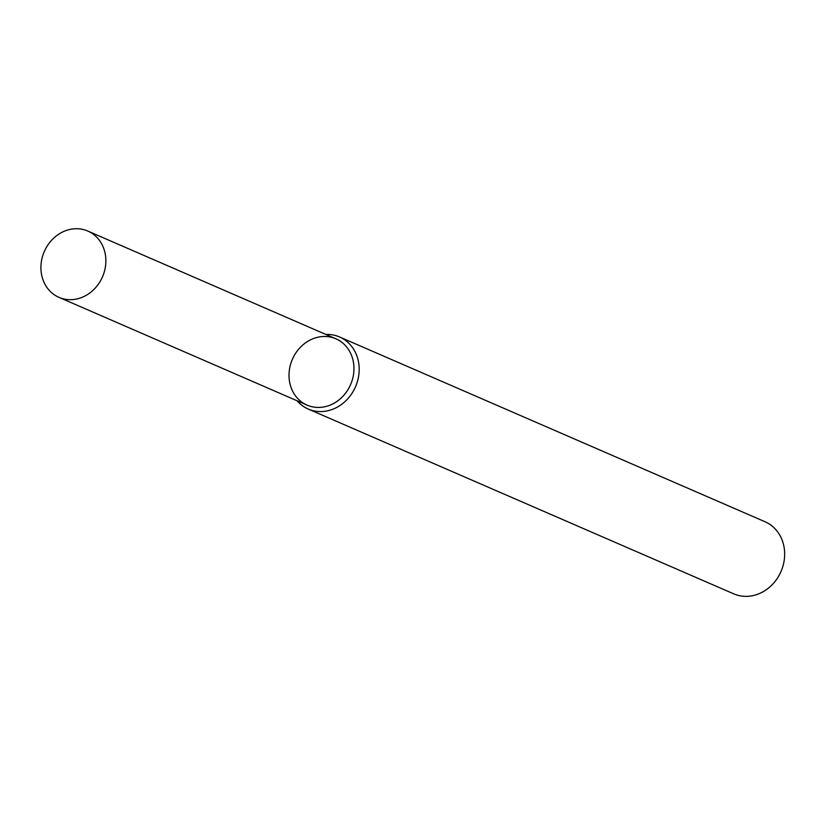 <?xml version="1.0" encoding="UTF-8"?>
<svg xmlns="http://www.w3.org/2000/svg" width="824" height="824" viewBox="0 0 824 824"><rect width="100%" height="100%" fill="white"/><g stroke="black" fill="none" stroke-linecap="round" stroke-linejoin="round"><path stroke-width="1.24" d="M315.304 337.922A36.153 31.734 -66.5 0 0 296.97 397.673A36.153 31.734 -66.5 0 0 352.198 380.286A36.153 31.734 -66.5 0 0 315.304 337.922M297.083 400.773A39.294 34.495 -66.5 0 0 308.228 409.044A39.294 34.495 -66.5 0 0 355.525 386.744A39.294 34.495 -66.5 0 0 339.539 336.954A39.294 34.495 -66.5 0 0 325.882 334.451M308.228 409.044L733.7 593.836A39.294 34.495 -66.5 0 0 780.998 571.537A39.294 34.495 -66.5 0 0 765.012 521.746L339.539 336.954M67.207 230.164A36.153 31.734 -66.5 0 0 41.2 262.825A36.153 31.734 -66.5 0 0 58.988 297.361A36.153 31.734 -66.5 0 0 102.506 276.854A36.153 31.734 -66.5 0 0 87.787 231.05A36.153 31.734 -66.5 0 0 67.207 230.164M58.988 297.361L307.094 405.12A36.153 31.734 -66.5 0 0 350.602 384.602A36.153 31.734 -66.5 0 0 335.893 338.808L87.787 231.05"/></g></svg>

